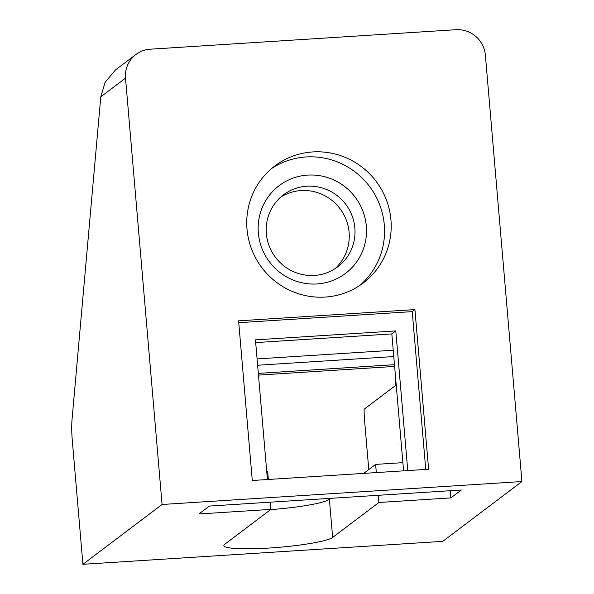 <?xml version="1.0" encoding="UTF-8"?>
<svg xmlns="http://www.w3.org/2000/svg" width="594" height="594" viewBox="0 0 594 594"><rect width="100%" height="100%" fill="white"/><g stroke="black" fill="none" stroke-linecap="round" stroke-linejoin="round"><path stroke-width="0.89" d="M366.312 226.084A55.004 53.705 -127.1 0 1 316.996 283.954A55.004 53.705 -127.1 0 1 258.353 232.974A55.004 53.705 -127.1 0 1 307.662 175.104A55.004 53.705 -127.1 0 1 366.312 226.084M354.856 228.007A45.077 44.008 -127.1 0 1 337.793 266.788A45.077 44.008 -127.1 0 1 292.797 271.339A45.077 44.008 -127.1 0 1 266.379 233.642A45.077 44.008 -127.1 0 1 283.442 194.862A45.077 44.008 -127.1 0 1 328.437 190.31A45.077 44.008 -127.1 0 1 354.856 228.007M280.658 197.156A45.077 44.008 -127.1 0 1 349.101 232.351A45.077 44.008 -127.1 0 1 334.823 268.844M359.801 285.432A73.344 71.607 52.9 0 0 384.303 224.94A73.344 71.607 52.9 0 0 271.51 168.599M390.949 219.914A73.344 71.607 -127.1 0 1 363.194 283.019A73.344 71.607 -127.1 0 1 289.991 290.414A73.344 71.607 -127.1 0 1 247.007 229.091A73.344 71.607 -127.1 0 1 274.762 165.993A73.344 71.607 -127.1 0 1 347.973 158.591A73.344 71.607 -127.1 0 1 390.949 219.914M393.777 356.556L257.625 365.236M209.4 506.066L461.3 490.005L450.853 497.898L378.883 502.494L332.655 537.422A55.004 6.452 -4.9 0 1 274.183 547.698A55.004 6.452 -4.9 0 1 223.871 545.559A55.004 6.452 -4.9 0 1 224.695 544.304L270.923 509.377L198.953 513.966L209.4 506.066M403.578 470.842L393.235 350.237L257.083 358.917M407.766 470.574L395.79 330.917L255.45 339.865L267.419 479.529M238.751 322.691L412.229 311.627L425.757 469.431M485.38 55.19A27.502 26.849 52.9 0 0 456.058 29.7L150.178 49.205A27.502 26.849 52.9 0 0 135.929 54.477A27.502 26.849 52.9 0 0 125.52 78.141L162.073 504.484L521.926 481.541L485.38 55.19M238.595 320.842L414.924 309.593L428.608 469.245L252.279 480.494L238.595 320.842M395.285 385.669L395.79 380.026M135.929 54.477L115.481 69.921L105.123 82.276L100.787 96.829L72.074 419.015A27.502 5.004 86.4 0 0 72.268 440.08L82.915 564.3L442.775 541.357L521.926 481.541M82.915 564.3L162.073 504.484M402.873 462.652L375.616 464.389L363.714 473.388M330.695 498.336L329.388 499.324A55.004 6.452 -4.9 0 1 270.597 509.622M268.362 479.469L267.656 471.272L266.721 471.332M396.213 384.971L364.107 409.229A27.502 5.004 -93.6 0 0 364.649 421.436L368.777 469.557M450.237 490.711L450.853 497.898M258.323 373.366L394.475 364.686M375.616 464.389L376.314 472.586M378.267 495.299L378.883 502.494M270.307 502.182L270.923 509.377M258.472 375.111L394.624 366.431M412.229 311.627L414.924 309.593M255.68 342.589L391.832 333.91L395.79 330.917M391.832 333.91L393.235 350.237M100.787 96.829L125.52 78.141M329.388 499.324L332.655 537.422"/></g></svg>
